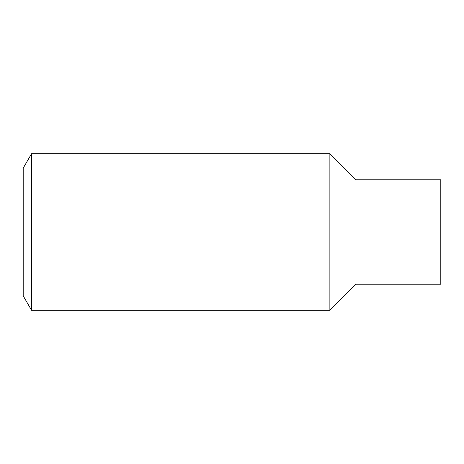 <?xml version="1.0" encoding="UTF-8"?>
<svg xmlns="http://www.w3.org/2000/svg" width="464" height="464" viewBox="0 0 464 464"><rect width="100%" height="100%" fill="white"/><g stroke="black" fill="none" stroke-linecap="round" stroke-linejoin="round"><path stroke-width="0.7" d="M355.975 179.8L355.975 284.2L440.8 284.2L440.8 179.8L355.975 179.8L329.875 153.7L31.558 153.7L31.558 310.3L329.875 310.3L329.875 153.7M355.975 284.2L329.875 310.3M31.558 310.3L23.2 295.829L23.2 168.171L31.558 153.7"/></g></svg>
